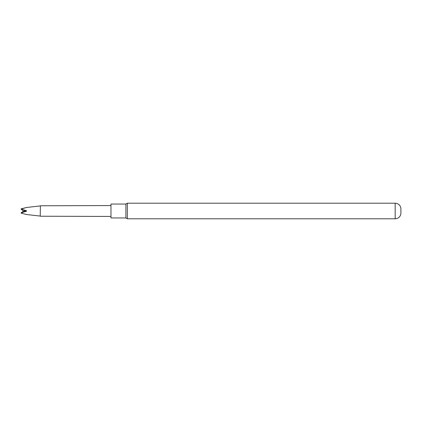 <?xml version="1.0" encoding="UTF-8"?>
<svg xmlns="http://www.w3.org/2000/svg" width="422" height="422" viewBox="0 0 422 422"><rect width="100%" height="100%" fill="white"/><g stroke="black" fill="none" stroke-linecap="round" stroke-linejoin="round"><path stroke-width="0.63" d="M26.607 214.524L21.1 213.131L26.607 214.524L40.232 216.08L40.38 205.778L110.97 205.567M40.232 216.08L40.38 205.778M21.1 209.038L26.607 207.476L21.1 208.869L26.607 210.858L26.607 211.142L21.1 212.962M26.607 207.476L40.232 205.92M125.898 204.042L110.97 204.042L110.97 217.958L125.898 217.958L127.354 218.796L127.354 203.204L125.898 204.042L125.898 217.958M400.9 208.099L400.9 213.901C400.188 216.934 398.278 218.57 395.171 218.796L395.171 203.204C398.278 203.43 400.188 205.066 400.9 208.099M21.1 212.852L23.558 211.142L21.1 209.148M26.607 210.858L23.558 210.858M26.607 211.142L23.558 211.142M395.171 203.204L127.354 203.204M395.171 218.796L127.354 218.796M40.38 216.222L110.97 216.433"/></g></svg>
